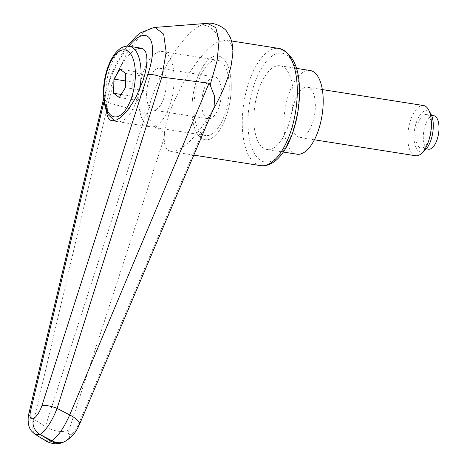 <?xml version="1.0" encoding="UTF-8"?>
<svg xmlns="http://www.w3.org/2000/svg" width="467" height="467" viewBox="0 0 467 467"><rect width="100%" height="100%" fill="white"/><g stroke="black" fill="none" stroke-linecap="round" stroke-linejoin="round"><path stroke-width="0.35" stroke-dasharray="2.33 1.75" d="M154.355 27.465L148.891 28.966L142.096 33.606L127.935 51.131L115.717 76.139L108.362 102.734L105.308 100.352L104.427 99.115L104.059 96.815L105.624 94.778C110.148 76.144 117.859 59.957 128.764 46.227M201.219 25.113L207.231 23.356M231.101 65.742C234.294 50.214 232.589 41.662 225.993 40.092L218.86 41.575C198.154 50.051 163.853 110.387 164.232 137.677C164.098 146.025 166.334 150.631 170.934 151.501L178.038 150.03C187.629 145.033 198.031 133.755 209.245 116.195L213.057 109.827M272.594 148.512A42.369 18.744 -81 0 0 292.809 104.363A42.369 18.744 -81 0 0 280.118 65.777A42.369 18.744 -81 0 0 274.45 66.734A42.369 18.744 -81 0 0 254.235 110.883A42.369 18.744 -81 0 0 266.926 149.475A42.369 18.744 -81 0 0 272.594 148.512M210.67 138.757A42.369 18.744 -81 0 0 230.885 94.603A42.369 18.744 -81 0 0 218.194 56.017A42.369 18.744 -81 0 0 212.526 56.974A42.369 18.744 -81 0 0 192.311 101.129A42.369 18.744 -81 0 0 205.001 139.715A42.369 18.744 -81 0 0 210.67 138.757A42.369 18.744 -81 0 0 230.885 94.603A42.369 18.744 -81 0 0 218.194 56.017A42.369 18.744 -81 0 0 212.526 56.974A42.369 18.744 -81 0 0 192.311 101.129A42.369 18.744 -81 0 0 205.001 139.715A42.369 18.744 -81 0 0 210.67 138.757M210.763 134.665A38.131 16.87 -81 0 0 228.953 94.929A38.131 16.87 -81 0 0 217.534 60.202A38.131 16.87 -81 0 0 212.432 61.066A38.131 16.87 -81 0 0 194.243 100.802A38.131 16.87 -81 0 0 205.661 135.529A38.131 16.87 -81 0 0 210.763 134.665M106.569 111.432C104.52 93.423 123.288 54.505 136.621 49.117M147.111 115.04C153.929 80.499 181.523 33.863 201.195 25.125A16.946 14.535 -115.6 0 1 218.86 41.575M45.766 440.848C43.326 438.49 43.197 433.726 45.375 426.558L146.107 113.248L147.105 115.045C151.121 126.394 167.811 131.49 164.232 137.677L69.063 429.85C67.978 433.645 68.468 435.186 70.54 434.473L71.486 434.018C73.809 432.635 75.934 429.844 77.855 425.653L209.239 116.195L214.061 107.468M65.252 441.274A16.946 14.541 64.5 0 0 71.486 434.018M63.413 442.15L63.851 441.951A16.946 14.541 64.5 0 0 70.54 434.473M108.274 102.705L34.056 419.395A22440.786 18586.956 171.7 0 0 45.375 426.558A16.946 8.248 -161.9 0 0 69.063 429.85M146.107 113.248L108.362 102.734M28.896 413.464A12.708 5.657 -166.7 0 0 34.056 419.395C32.054 427.089 32.427 432.068 35.177 434.328M296.954 154.203A42.369 18.744 99 0 1 284.263 115.618A42.369 18.744 99 0 1 304.472 71.463A42.369 18.744 99 0 1 310.141 70.505M157.262 52.368A38.131 16.87 99 0 1 162.364 51.51A38.131 16.87 99 0 1 173.788 86.237A38.131 16.87 99 0 1 155.593 125.973A38.131 16.87 99 0 1 150.497 126.837A38.131 16.87 99 0 1 139.073 92.11A38.131 16.87 99 0 1 157.262 52.368M155.966 109.617A21.184 9.375 -81 0 0 166.071 87.539A21.184 9.375 -81 0 0 159.726 68.246A21.184 9.375 -81 0 0 156.894 68.725A21.184 9.375 -81 0 0 146.784 90.802A21.184 9.375 -81 0 0 153.129 110.095A21.184 9.375 -81 0 0 155.966 109.617M212.065 77.423A21.184 9.375 99 0 1 214.896 76.938A21.184 9.375 99 0 1 221.241 96.237A21.184 9.375 99 0 1 211.137 118.309A21.184 9.375 99 0 1 208.3 118.793A21.184 9.375 99 0 1 201.954 99.494A21.184 9.375 99 0 1 212.065 77.423M430.953 114.088A20.834 9.217 -81 0 0 424.094 111.169A20.834 9.217 -81 0 0 413.984 135.885A20.834 9.217 -81 0 0 423.184 151.39A20.834 9.217 -81 0 0 425.314 149.889M423.534 105.53A25.422 11.249 -81 0 0 420.137 106.102A25.422 11.249 -81 0 0 408.006 132.599A25.422 11.249 -81 0 0 415.624 155.75M304.105 87.819A25.422 11.249 -81 0 0 291.974 114.31A25.422 11.249 -81 0 0 299.586 137.467A25.422 11.249 -81 0 0 302.99 136.889A25.422 11.249 -81 0 0 315.12 110.399A25.422 11.249 -81 0 0 307.502 87.247A25.422 11.249 -81 0 0 304.105 87.819M428.508 149.201A16.946 7.501 99 0 1 423.435 133.766A16.946 7.501 99 0 1 431.52 116.108A16.946 7.501 99 0 1 433.785 115.723M423.271 147.636A16.946 7.501 -81 0 0 431.356 129.972A16.946 7.501 -81 0 0 426.278 114.538A16.946 7.501 -81 0 0 424.013 114.923A16.946 7.501 -81 0 0 415.928 132.581A16.946 7.501 -81 0 0 421.001 148.021A16.946 7.501 -81 0 0 423.271 147.636M125.53 80.937L132.313 82.005L131.986 96.167L137.718 100.44L143.772 90.545L144.093 76.378L138.36 72.111L132.313 82.005M119.972 69.209L138.36 72.111M125.699 73.482L144.093 76.378M125.378 87.65L143.772 90.545M119.33 97.539L137.718 100.44M121.21 94.468L131.986 96.167M260.539 165.622A59.315 26.245 99 0 1 242.28 120.153A59.315 26.245 99 0 1 271.07 49.782A59.315 26.245 99 0 1 279.003 48.445M247.995 119.809A55.077 24.372 -81 0 0 272.314 160.782A55.077 24.372 -81 0 0 299.049 95.443A55.077 24.372 -81 0 0 274.73 54.464A55.077 24.372 -81 0 0 247.995 119.809M79.437 424.538A16.946 5.102 22.9 0 1 77.855 425.653M104.007 101.578L105.624 94.778M139.528 89.664A38.131 16.87 99 0 1 122.57 120.772A38.131 16.87 99 0 1 117.468 121.63A38.131 16.87 99 0 1 105.735 92.402A38.131 16.87 99 0 1 124.24 47.167A38.131 16.87 99 0 1 129.336 46.303M193.805 155.108L170.934 151.501M280.118 65.777L296.434 68.345M217.534 60.202L162.364 51.51M205.661 135.529L112.138 120.795M266.926 149.475L283.247 152.044M231.539 40.962L225.993 40.092M35.369 434.409L35.836 434.695M104.048 96.862L111.467 73.967L117.147 62.088L123.679 51.177L127.257 46.175M104.059 96.815L103.662 98.473M159.726 68.246L214.896 76.938M314.402 139.796L299.586 137.467M431.578 115.372L426.278 114.538M426.301 148.856L421.001 148.021M322.318 89.582L307.502 87.247M153.129 110.095L208.3 118.793M114.462 120.702L117.468 121.63L150.497 126.837"/><path stroke-width="0.7" d="M128.764 46.227C147.829 22.457 159.807 40.454 147.706 74.697C150.964 74.072 155.68 74.883 161.856 77.125L166.164 52.065L163.654 34.091L154.974 27.46L153.976 27.489M161.961 77.148L209.053 83.208L210.138 84.959L214.61 96.307L214.061 107.468L79.478 424.439A16.946 5.102 22.9 0 1 79.437 424.538M154.355 27.465L207.225 23.35L215.76 27.571L219.07 40.816L217.097 60.757L210.226 84.69M209.053 83.208L69.711 414.941C64.102 427.597 58.2 436.207 52.024 440.766A16.946 14.541 64.5 0 0 63.518 442.027A16.946 14.541 64.5 0 0 64.802 441.502A16.946 14.541 64.5 0 0 64.808 441.496A16.946 14.541 64.5 0 0 65.252 441.274M35.346 434.444L40.01 434.532L52.024 440.766L51.078 441.216A16.946 14.541 64.5 0 0 62.566 442.477A16.946 14.541 64.5 0 0 63.851 441.951A16.946 14.541 64.5 0 0 63.856 441.951L64.808 441.496C74.58 435.869 77.154 429.15 79.478 424.439A16.946 5.102 22.9 0 0 69.711 414.941A22440.786 5511.592 -149 0 1 57.091 408.403L161.856 77.125M136.621 49.117L141.326 48.194L143.859 49.385L145.692 52.03L146.737 56.005L146.959 61.159L146.346 67.271L144.928 74.095L142.762 81.346L136.557 95.933L132.78 102.67L128.752 108.659L124.642 113.644L120.62 117.439L116.849 119.867L112.138 120.795C108.899 120.182 107.042 117.065 106.569 111.432M213.057 109.827C221.924 94.165 227.937 79.472 231.101 65.742L232.753 54.429C233.284 48.673 232.455 42.993 230.266 37.383L226.641 31.417C224.977 27.787 213.653 21.908 207.237 23.356M42.882 436.143L51.078 441.216L45.766 440.848M35.177 434.328L35.334 434.433C32.276 432.057 30.553 430.23 30.186 428.951C28.213 426.365 27.39 418.292 28.972 413.143L103.662 98.473M33.332 418.73C32.06 425.414 34.284 430.679 40.01 434.532C46.344 429.932 52.035 421.222 57.091 408.403A12.708 3.613 -162.2 0 0 41.884 405.753C39.602 412.192 36.747 416.523 33.332 418.73C30.291 419.605 29.351 417.084 30.513 411.176A12.708 5.657 -166.7 0 0 28.948 413.137A12.708 5.657 -166.7 0 0 28.896 413.464M296.434 68.345L310.141 70.505A42.369 18.744 99 0 1 322.831 109.091A42.369 18.744 99 0 1 302.616 153.246A42.369 18.744 99 0 1 296.954 154.203L283.247 152.044M314.402 139.796L415.624 155.75A25.422 11.249 -81 0 0 419.022 155.172A25.422 11.249 -81 0 0 421.619 153.345A25.422 11.249 -81 0 0 430.691 132.389A25.422 11.249 -81 0 0 428.502 109.663A25.422 11.249 -81 0 0 423.534 105.53L322.318 89.582M431.578 115.372L433.785 115.723A16.946 7.501 99 0 1 438.863 131.157A16.946 7.501 99 0 1 430.778 148.821A16.946 7.501 99 0 1 428.508 149.201L426.301 148.856M421.619 153.345L425.314 149.889A20.834 9.217 -81 0 0 432.746 132.716A20.834 9.217 -81 0 0 430.953 114.088L428.502 109.663M113.919 79.104L119.972 69.209L125.699 73.482L125.378 87.65L119.33 97.539L113.598 93.272L113.919 79.104L125.53 80.937M113.598 93.272L121.21 94.468M260.539 165.622C282.424 168.167 298.425 130.089 299.528 94.947C300.083 68.748 293.241 53.25 279.003 48.445A59.315 26.245 99 0 1 297.257 93.914A59.315 26.245 99 0 1 268.472 164.279A59.315 26.245 99 0 1 260.539 165.622L193.805 155.108M30.513 411.176L104.007 101.578M147.706 74.697L41.884 405.753M114.462 120.702L108.181 114.654L105.443 108.274L103.849 100.312L103.458 91.369C103.907 68.34 115.518 43.921 129.336 46.303A38.131 16.87 99 0 1 141.075 75.531A38.131 16.87 99 0 1 139.528 89.664M103.943 90.872A33.893 14.997 99 0 1 120.393 50.664A33.893 14.997 99 0 1 135.36 75.882A33.893 14.997 99 0 1 118.91 116.09A33.893 14.997 99 0 1 103.943 90.872M279.003 48.445L231.539 40.962M63.851 441.951C58.439 444.66 52.561 444.386 46.21 441.122L35.369 434.409M127.257 46.175L136.341 36.152L140.439 32.859L153.993 27.489M129.336 46.303L141.326 48.194"/></g></svg>
